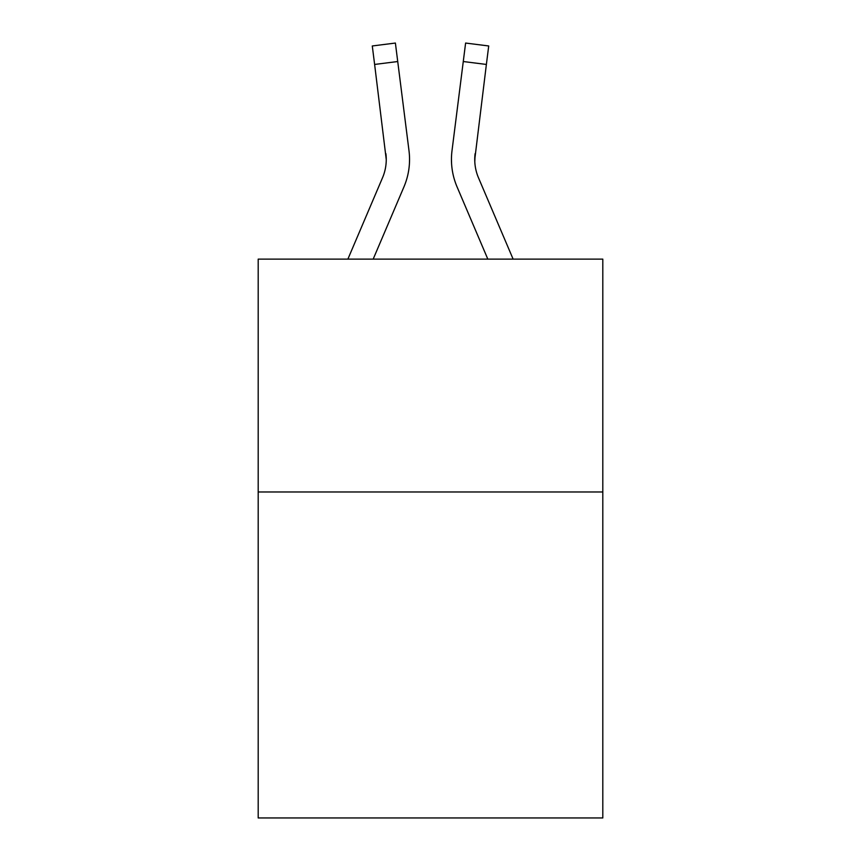 <?xml version="1.0" encoding="UTF-8"?>
<svg xmlns="http://www.w3.org/2000/svg" width="861" height="861" viewBox="0 0 861 861"><rect width="100%" height="100%" fill="white"/><g stroke="black" fill="none" stroke-linecap="round" stroke-linejoin="round"><path stroke-width="1.29" d="M602.808 491.975L602.808 817.95L258.192 817.95L258.192 259.129L602.808 259.129L602.808 491.975L258.192 491.975M373.179 259.129L403.96 186.837A69.849 69.849 -43.3 0 0 408.997 150.718L397.728 61.529L374.621 64.446L372.286 45.967L395.393 43.05L397.728 61.529M347.876 259.129L382.542 177.71A46.569 46.569 -13.1 0 0 386.255 159.565L374.621 64.446M409.459 162.858L409.545 160.017L409.459 162.858M408.641 147.92L408.997 150.718M513.124 259.129L478.458 177.71A46.569 46.569 13.1 0 1 474.745 159.554L486.379 64.446L463.272 61.529L465.607 43.05L488.714 45.967L486.379 64.446M487.821 259.129L457.04 186.837A69.849 69.849 43.3 0 1 452.003 150.718L463.272 61.529M474.798 161.75L475.111 153.635A46.569 46.569 43.3 0 0 478.458 177.71A46.569 46.569 43.3 0 1 474.745 159.554A46.569 46.569 43.3 0 0 478.458 177.71A46.569 46.569 43.3 0 1 474.745 159.554A46.569 46.569 43.3 0 0 478.458 177.71A46.569 46.569 43.3 0 1 474.745 159.554A46.569 46.569 43.3 0 0 478.458 177.71A46.569 46.569 43.3 0 1 474.745 159.554A46.569 46.569 43.3 0 0 478.458 177.71A46.569 46.569 43.3 0 1 474.745 159.554A46.569 46.569 43.3 0 0 478.458 177.71A46.569 46.569 43.3 0 1 474.745 159.554A46.569 46.569 43.3 0 0 478.458 177.71A46.569 46.569 43.3 0 1 474.745 159.554A46.569 46.569 43.3 0 0 478.458 177.71A46.569 46.569 43.3 0 1 474.745 159.554A46.569 46.569 43.3 0 0 478.458 177.71A46.569 46.569 43.3 0 1 474.745 159.554A46.569 46.569 43.3 0 0 478.458 177.71A46.569 46.569 43.3 0 1 474.745 159.554A46.569 46.569 43.3 0 0 478.458 177.71A46.569 46.569 43.3 0 1 474.745 159.554A46.569 46.569 43.3 0 0 478.458 177.71A46.569 46.569 43.3 0 1 474.745 159.554A46.569 46.569 43.3 0 0 478.458 177.71A46.569 46.569 43.3 0 1 474.745 159.554A46.569 46.569 43.3 0 0 478.458 177.71A46.569 46.569 43.3 0 1 474.745 159.554A46.569 46.569 43.3 0 0 478.458 177.71A46.569 46.569 43.3 0 1 474.745 159.554A46.569 46.569 43.3 0 0 478.458 177.71A46.569 46.569 43.3 0 1 474.745 159.554A46.569 46.569 43.3 0 0 478.458 177.71A46.569 46.569 43.3 0 1 474.745 159.554A46.569 46.569 43.3 0 0 478.458 177.71A46.569 46.569 43.3 0 1 474.745 159.554A46.569 46.569 43.3 0 0 478.458 177.71A46.569 46.569 43.3 0 1 474.745 159.554A46.569 46.569 43.3 0 0 478.458 177.71A46.569 46.569 43.3 0 1 474.745 159.554A46.569 46.569 43.3 0 0 478.458 177.71A46.569 46.569 43.3 0 1 474.745 159.554A46.569 46.569 43.3 0 0 478.458 177.71A46.569 46.569 43.3 0 1 474.745 159.554A46.569 46.569 43.3 0 0 478.458 177.71A46.569 46.569 43.3 0 1 474.745 159.554A46.569 46.569 43.3 0 0 478.458 177.71A46.569 46.569 43.3 0 1 474.745 159.554A46.569 46.569 43.3 0 0 478.458 177.71A46.569 46.569 43.3 0 1 474.745 159.554A46.569 46.569 43.3 0 0 478.458 177.71A46.569 46.569 43.3 0 1 474.745 159.554A46.569 46.569 43.3 0 0 478.458 177.71A46.569 46.569 43.3 0 1 474.745 159.554M382.542 177.71A46.569 46.569 -43.3 0 0 386.255 159.565A46.569 46.569 -43.3 0 1 382.542 177.71A46.569 46.569 -43.3 0 0 386.255 159.565A46.569 46.569 -43.3 0 1 382.542 177.71A46.569 46.569 -43.3 0 0 386.255 159.565A46.569 46.569 -43.3 0 1 382.542 177.71A46.569 46.569 -43.3 0 0 386.255 159.565A46.569 46.569 -43.3 0 1 382.542 177.71A46.569 46.569 -43.3 0 0 386.255 159.565A46.569 46.569 -43.3 0 1 382.542 177.71A46.569 46.569 -43.3 0 0 386.255 159.565A46.569 46.569 -43.3 0 1 382.542 177.71A46.569 46.569 -43.3 0 0 386.255 159.565A46.569 46.569 -43.3 0 1 382.542 177.71A46.569 46.569 -43.3 0 0 386.255 159.565A46.569 46.569 -43.3 0 1 382.542 177.71A46.569 46.569 -43.3 0 0 386.255 159.565A46.569 46.569 -43.3 0 1 382.542 177.71A46.569 46.569 -43.3 0 0 386.255 159.565A46.569 46.569 -43.3 0 1 382.542 177.71A46.569 46.569 -43.3 0 0 386.255 159.565A46.569 46.569 -43.3 0 1 382.542 177.71A46.569 46.569 -43.3 0 0 386.255 159.565A46.569 46.569 -43.3 0 1 382.542 177.71A46.569 46.569 -43.3 0 0 386.255 159.565A46.569 46.569 -43.3 0 1 382.542 177.71A46.569 46.569 -43.3 0 0 386.255 159.565A46.569 46.569 -43.3 0 1 382.542 177.71A46.569 46.569 -43.3 0 0 386.255 159.565A46.569 46.569 -43.3 0 1 382.542 177.71A46.569 46.569 -43.3 0 0 386.255 159.565A46.569 46.569 -43.3 0 1 382.542 177.71A46.569 46.569 -43.3 0 0 386.255 159.565A46.569 46.569 -43.3 0 1 382.542 177.71A46.569 46.569 -43.3 0 0 386.255 159.565A46.569 46.569 -43.3 0 1 382.542 177.71A46.569 46.569 -43.3 0 0 386.255 159.565A46.569 46.569 -43.3 0 1 382.542 177.71A46.569 46.569 -43.3 0 0 386.255 159.565A46.569 46.569 -43.3 0 1 382.542 177.71A46.569 46.569 -43.3 0 0 386.255 159.565A46.569 46.569 -43.3 0 1 382.542 177.71A46.569 46.569 -43.3 0 0 386.255 159.565A46.569 46.569 -43.3 0 1 382.542 177.71A46.569 46.569 -43.3 0 0 386.255 159.565A46.569 46.569 -43.3 0 1 382.542 177.71A46.569 46.569 -43.3 0 0 386.255 159.565A46.569 46.569 -43.3 0 1 382.542 177.71A46.569 46.569 -43.3 0 0 386.255 159.565A46.569 46.569 -43.3 0 1 382.542 177.71A46.569 46.569 -43.3 0 0 386.255 159.565A46.569 46.569 -43.3 0 1 382.542 177.71A46.569 46.569 -43.3 0 0 386.255 159.565L385.889 153.635A46.569 46.569 -43.3 0 1 382.542 177.71M409.545 159.436L409.459 162.88L409.545 159.436M451.541 162.88L451.455 159.436M452.003 150.718L452.359 147.92M372.286 45.967L395.393 43.05M465.607 43.05L488.714 45.967"/></g></svg>

